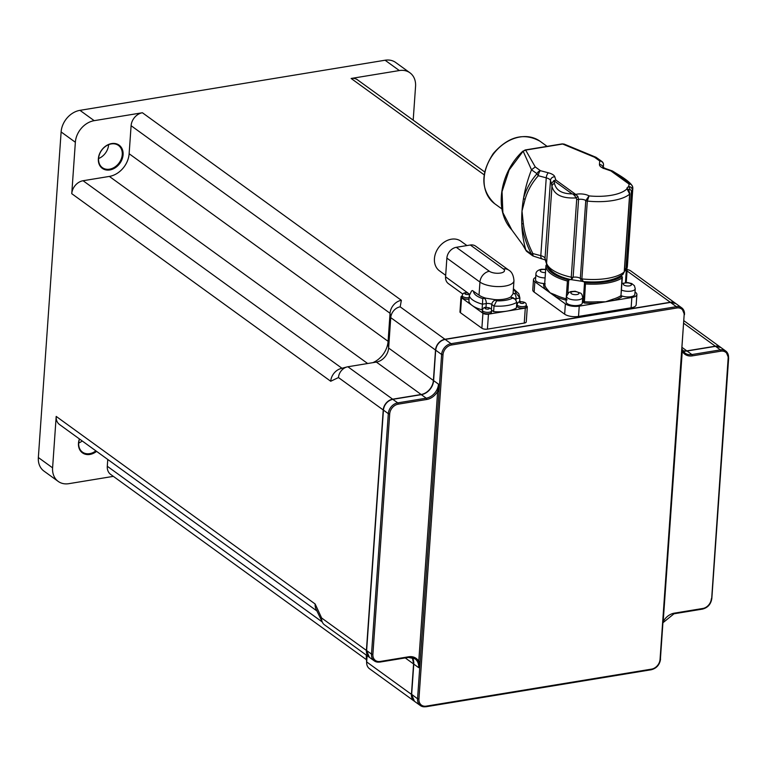 <?xml version="1.0" encoding="UTF-8"?>
<svg xmlns="http://www.w3.org/2000/svg" width="767" height="767" viewBox="0 0 767 767"><rect width="100%" height="100%" fill="white"/><g stroke="black" fill="none" stroke-linecap="round" stroke-linejoin="round"><path stroke-width="1.15" d="M399.329 70.554A20.316 15.963 -54.1 0 1 409.942 72.807L395.695 62.491A20.316 15.963 125.9 0 0 385.082 60.229L399.329 70.554L351.133 78.464A12.186 9.578 -54.1 0 1 357.499 79.826L484.677 171.942M372.82 362.666A21.332 16.769 125.9 0 0 388.092 341.315L390.048 313.272A12.186 9.578 -54.1 0 1 401.362 300.319L142.403 112.749A12.186 9.578 -54.1 0 0 131.099 125.702L390.048 313.272L390.748 317.634A10.163 7.986 -54.1 0 1 400.173 306.838L401.362 300.319M385.082 60.229L79.96 110.343A20.316 15.963 125.9 0 0 61.12 131.943L75.358 142.259L71.762 193.687A12.186 9.578 -54.1 0 1 83.076 180.734L109.355 176.42A21.332 16.769 125.9 0 0 129.134 153.745L131.099 125.702M71.762 193.687L330.721 381.257A12.186 9.578 -54.1 0 1 341.037 368.515L347.067 366.933A10.163 7.986 -54.1 0 1 347.882 366.76L376.376 362.082A13.202 10.374 125.9 0 0 377.182 361.919A13.202 10.374 125.9 0 0 388.629 348.045L390.748 317.634L435.522 350.068A10.163 7.986 -54.1 0 1 444.946 339.273L670.281 302.256A10.163 7.986 -54.1 0 1 675.583 303.387A10.163 7.986 -54.1 0 1 675.689 303.464M369.33 657.29A10.163 7.986 -54.1 0 1 369.224 657.214L324.451 624.789A10.163 7.986 -54.1 0 1 322.408 622.315L316.052 609.151A12.186 9.578 -54.1 0 1 315.141 603.984L56.192 416.414A12.186 9.578 -54.1 0 0 59.558 424.554L316.944 610.983M414.362 701.22A10.163 7.986 -54.1 0 1 414.257 701.153L369.483 668.719A10.163 7.986 -54.1 0 1 366.664 663.158L366.223 655.296A12.186 9.578 -54.1 0 1 366.214 655.037M366.473 659.706L110.659 474.409A12.186 9.578 -54.1 0 1 107.284 466.259L107.764 459.471M409.942 72.807A20.316 15.963 -54.1 0 1 415.561 86.383L413.192 120.17M75.358 142.259A20.316 15.963 -54.1 0 1 94.207 120.668L142.403 112.749M109.806 169.958A14.324 11.256 125.9 0 0 121.895 148.415A14.324 11.256 125.9 0 0 100.477 151.933A14.324 11.256 125.9 0 0 109.806 169.958M98.579 158.548A13.71 10.776 125.9 0 0 108.626 144.675M61.12 131.943L38.35 457.525A20.316 15.963 125.9 0 0 43.968 471.101L58.215 481.417A20.316 15.963 -54.1 0 1 52.597 467.841L56.192 416.414M109.537 169.181A13.71 10.776 -54.1 0 1 102.375 167.657A13.71 10.776 -54.1 0 1 101.695 150.227A13.71 10.776 -54.1 0 1 118.463 145.442A13.71 10.776 -54.1 0 1 121.311 158.865A13.71 10.776 -54.1 0 1 109.537 169.181M78.685 443.019A13.71 10.776 125.9 0 0 82.232 440.977M95.865 450.852A13.71 10.776 -54.1 0 1 89.643 453.652A13.71 10.776 -54.1 0 1 82.481 452.127A13.71 10.776 -54.1 0 1 79.528 439.021M113.353 476.365L68.819 483.68A20.316 15.963 -54.1 0 1 58.215 481.417M79.423 438.935A14.324 11.256 125.9 0 0 89.912 454.438A14.324 11.256 125.9 0 0 96.584 451.37M369.224 657.214A10.163 7.986 -54.1 0 1 366.415 650.435L383.232 409.981A10.163 7.986 -54.1 0 1 392.656 399.185L421.15 394.506A13.202 10.374 125.9 0 0 433.393 380.47L435.522 350.068M414.257 701.153A10.163 7.986 -54.1 0 1 411.448 694.365L413.576 663.954A13.202 10.374 125.9 0 0 412.119 657.511M682.87 350.759A13.202 10.374 125.9 0 0 686.82 350.874L715.314 346.195A10.163 7.986 -54.1 0 1 720.616 347.317A10.163 7.986 -54.1 0 1 720.721 347.393M626.975 269.725A10.163 7.986 -54.1 0 1 628.624 269.936A10.163 7.986 -54.1 0 1 630.819 270.962L675.583 303.387M330.721 381.257L338.458 377.556A10.163 7.986 -54.1 0 1 347.067 366.933M322.408 622.315A10.163 7.986 -54.1 0 1 321.641 618.001L315.141 603.984M366.664 663.158A10.163 7.986 -54.1 0 1 366.674 661.931L367.115 655.689M682.084 351.276L682.141 350.519M663.206 621.27L682.266 351.238A14.218 11.179 125.9 0 0 692.352 355.859A1.016 0.489 -99.3 0 0 691.901 354.555A13.202 10.374 -54.1 0 1 685.008 353.088A13.202 10.374 -54.1 0 1 682.208 349.57M663.158 621.989L663.388 621.232A14.218 11.179 125.9 0 1 674.356 613.149A1.016 0.489 80.7 0 1 674.011 613.782A1.016 0.489 80.7 0 1 673.781 613.715M418.935 699.005L443.01 354.709L441.629 354.488L420.153 661.633L418.763 661.403L418.657 667.645L420.153 661.633L417.555 698.785A10.163 7.986 125.9 0 0 420.364 705.573A10.163 7.986 125.9 0 0 425.666 706.704A1.016 0.489 80.7 0 0 425.896 706.771A1.016 0.489 80.7 0 0 426.241 706.139A9.146 7.181 -54.1 0 1 418.935 699.005L417.555 698.785L411.658 694.346M408.686 656.782L380.192 661.461A9.146 7.181 -54.1 0 1 372.887 654.337L371.506 654.117L366.568 650.493L369.426 657.367A10.163 7.986 -54.1 0 1 366.616 650.579L383.433 410.134A10.163 7.986 -54.1 0 1 392.857 399.329L421.351 394.65A13.202 10.374 125.9 0 0 433.604 380.614L438.484 384.152L439.031 391.64L437.641 391.419L418.763 661.403A14.218 11.179 125.9 0 0 408.686 656.782A1.016 0.489 80.7 0 1 408.341 657.415A1.016 0.489 80.7 0 1 408.111 657.348M372.887 654.337L389.703 413.892A9.146 7.181 -54.1 0 1 398.178 404.171A1.016 0.489 -99.3 0 0 397.737 402.867L392.762 399.31L421.256 394.631L426.231 398.188A13.202 10.374 -54.1 0 0 438.484 384.152L437.641 391.419A14.218 11.179 125.9 0 1 426.682 399.492A1.016 0.489 -99.3 0 0 426.231 398.188L397.737 402.867A10.163 7.986 125.9 0 0 388.313 413.672L371.506 654.117A10.163 7.986 125.9 0 0 374.315 660.905A10.163 7.986 125.9 0 0 379.617 662.036A1.016 0.489 80.7 0 0 379.847 662.094A1.016 0.489 80.7 0 0 380.192 661.461M624.261 271.393A2.033 0.777 -176 0 1 624.376 271.691A2.033 0.777 -176 0 1 624.223 271.959L623.005 274.318C614.003 280.703 600.523 283.1 582.565 281.499M628.882 190.197A5.081 1.946 -176 0 1 629.87 189.305A2.033 1.534 -114.4 0 0 628.374 186.87A7.114 2.732 4 0 0 627.003 188.768L629.659 194.118L624.223 271.959A40.632 15.608 -176 0 1 581.875 278.91L587.321 201.069L589.037 195.901L585.777 200.57A2.033 0.777 4 0 0 587.321 201.069A40.632 15.608 4 0 0 629.659 194.118A2.033 0.777 -176 0 0 629.822 193.85L628.815 190.034A2.033 1.85 162.7 0 0 628.815 190.034A2.033 1.85 162.7 0 0 627.003 188.768A36.567 14.046 -176 0 1 589.037 195.901A9.146 3.509 4 0 0 575.873 194.387A2.033 1.055 108.7 0 0 574.771 195.834L576.132 197.905L577.877 196.438L575.49 194.252L573.083 194.137L574.771 195.834M629.87 189.305L631.433 190.724A2.033 0.777 4 0 0 632.497 190.197C631.816 187.407 630.445 186.304 628.374 186.87A36.567 14.046 -176 0 0 629.017 184.042L630.733 184.253L612.612 171.127L610.896 170.916L629.017 184.042M625.019 270.809L627.051 268.038L632.497 190.197A40.632 15.608 -176 0 0 632.804 188.672L632.324 185.863L630.877 184.387M631.433 190.724L625.987 268.565L624.415 271.115M583.073 281.23L581.875 278.91A2.033 0.777 4 0 1 580.331 278.411L581.338 281.029L582.556 281.489M571.396 279.687L582.306 281.355M575.49 194.252L555.778 179.967L553.985 180.753L572.105 193.878C561.914 193.802 556.027 190.302 554.464 183.38A4.065 3.269 169.7 0 0 551.962 186.285C554.148 194.799 562.201 198.672 576.132 197.905L576.707 199.362L571.262 277.203L571.674 279.389L573.131 277.251L578.577 199.41L577.877 196.438M624.233 271.163L626.888 268.872L627.358 266.523L632.804 188.672A40.632 15.608 -176 0 0 632.813 188.001L632.813 187.57M564.157 144.1L562.182 143.889L525.194 149.958L523.152 151.185L525.654 150.092A2.033 0.988 -99.3 0 0 525.194 149.958A2.033 0.988 -99.3 0 0 525.174 149.968M511.81 229.86L502.874 212.632L502.049 191.616L509.163 169.958L523.152 151.185L531.493 169.785L537.015 173.706A4.065 2.243 41.8 0 0 538.309 175.729L546.248 177.839A8.13 3.126 -176 0 1 550.476 180.466L551.492 183.658L553.86 180.561M562.182 143.889A2.033 0.988 80.7 0 1 562.642 144.023L564.637 144.369M603.322 167.551L603.514 165.02A4.065 3.423 3.9 0 0 603.514 165.001A4.065 4.065 0 0 0 601.846 161.434L596.036 157.293L594.511 157.216L599.717 160.984L599.458 164.445A12.186 4.679 4 0 0 604.329 168.625L610.896 170.916M555.778 179.967L554.771 176.765A12.186 4.679 4 0 0 548.424 172.824L540.476 170.715L535.27 166.947L531.521 169.728M627.032 271.24A40.632 15.608 4 0 0 627.032 271.192L626.236 282.524L627.032 271.24L626.275 270.646L625.45 282.563M625.527 270.646A9.146 3.509 -176 0 1 626.035 270.626L626.275 270.646M585.432 283.934L584.531 282.659L583.227 301.345L583.208 302.371L584.358 303.051L585.432 283.934A40.632 15.608 4 0 0 622.219 277.894L621.874 276.388A9.146 3.509 -176 0 1 620.839 275.89M622.363 277.309L620.973 295.669A40.632 15.608 -176 0 1 612.804 299.255A1.016 0.652 -106.6 0 0 613.427 300.52A41.648 16.002 4 0 0 621.682 296.925L620.877 296.187L621.682 296.925L620.973 295.669L622.056 276.494M583.601 281.594A9.146 3.509 -176 0 1 584.473 282.534L584.531 282.659M535.692 277.433A10.163 3.902 4 0 0 533.487 279.629A10.163 3.902 4 0 0 534.858 281.777L545.538 289.514A1.016 0.892 142.2 0 0 546.574 288.526A40.632 15.608 -176 0 1 544.723 283.301L545.97 265.478A40.632 15.608 4 0 0 545.96 265.526A40.632 15.608 4 0 0 567.417 281.029L566.171 298.804A40.632 15.608 -176 0 1 555.509 294.998A1.016 0.671 -64.5 0 1 554.694 296.148L565.375 303.885A10.163 3.902 4 0 0 579.238 306.138L597.646 303.109L597.407 301.786A40.632 15.608 -176 0 1 584.186 301.709L583.227 301.345M583.208 302.371A9.146 3.509 4 0 0 582.441 301.412M567.417 281.029L568.893 280.013A9.146 3.509 -176 0 1 570.715 279.533M584.358 303.051A41.648 16.002 4 0 0 597.646 303.109L605.537 301.815L597.407 301.786M612.804 299.255L605.537 301.815L631.845 297.491A10.163 3.902 4 0 0 636.888 294.518A10.163 3.902 4 0 0 635.527 292.371L635.018 291.997M545.222 283.876L543.64 284.231L544.723 283.272L545.96 265.564M544.656 283.531A8.13 3.126 -176 0 1 535.529 279.802L535.922 274.183A8.13 3.126 4 0 0 545.097 277.922M545.97 265.487L546.842 264.26M555.509 294.998L550.121 292.831L545.538 289.514A41.648 16.002 4 0 1 543.64 284.231L544.723 283.263A40.632 15.608 -176 0 0 544.723 283.301M566.324 298.833L565.404 299.993L567.187 299.792M565.404 299.993A41.648 16.002 4 0 1 554.694 296.148L550.121 292.831L546.574 288.526M621.471 290.07A8.13 3.126 4 0 0 631.203 291.115A8.13 3.126 4 0 0 635.239 288.737L634.846 294.346A8.13 3.126 -176 0 1 630.81 296.733A8.13 3.126 -176 0 1 621.097 295.688M582.719 297.404L582.326 303.013A8.13 3.126 -176 0 1 576.218 305.602A8.13 3.126 -176 0 1 567.206 303.598A8.13 3.126 -176 0 1 566.113 301.882L566.506 296.273A8.13 3.126 4 0 0 567.599 297.989A8.13 3.126 4 0 0 576.611 299.983A8.13 3.126 4 0 0 582.719 297.404L581.894 294.394L580.82 293.215L575.145 291.239L570.888 291.575L568.855 292.457L566.506 296.273M533.487 279.629L532.768 289.926A10.163 3.902 4 0 0 534.139 292.074L564.656 314.182A10.163 3.902 4 0 0 578.519 316.426L631.126 307.788A10.163 3.902 4 0 0 636.169 304.806L636.888 294.518M533.391 256.025A4.065 3.193 -54.1 0 1 532.384 255.593L526.574 251.308L522.586 244.606L511.551 229.563M576.707 199.362A2.033 0.777 4 0 0 578.577 199.41A5.081 1.946 -176 0 1 585.777 200.57L580.331 278.411A5.081 1.946 4 0 0 573.131 277.251A2.033 0.777 4 0 1 571.262 277.203A40.632 15.608 -176 0 1 546.583 263.215L545.04 258.306A8.13 3.126 4 0 0 540.812 255.679L532.864 253.57L531.387 254.136L525.894 250.157M525.884 250.109A126.584 99.48 -54.1 0 1 521.761 223.533A126.584 99.48 -54.1 0 1 522.001 211.04A126.584 99.48 -54.1 0 1 523.525 198.337A126.584 99.48 -54.1 0 1 531.493 169.785M533.727 256.226A4.065 1.678 104.9 0 1 532.864 253.57C527.715 243.388 524.551 233.475 523.362 223.82A4.065 1.189 173.1 0 1 521.761 223.533C522.95 233.484 526.162 243.676 531.387 254.136A4.065 3.193 -54.1 0 0 532.384 255.593A4.065 4.065 0 0 0 533.727 256.226L545.395 259.994M523.362 223.82L522.001 211.04L525.069 199.439C527.533 190.762 531.943 182.853 538.309 175.729A4.065 1.678 -75.1 0 1 540.476 170.715A4.065 3.193 125.9 0 0 537.015 173.706C530.534 181.146 526.037 189.353 523.525 198.337A4.065 1.87 15.7 0 0 525.069 199.439M572.105 193.878L573.083 194.137M612.612 171.127L616.054 173.256A4.065 1.774 -58.2 0 1 616.208 173.332A4.065 1.774 -58.2 0 1 616.217 173.332L612.488 171.022M601.846 161.434A4.065 3.193 125.9 0 0 599.717 160.984A4.065 3.749 4.3 0 1 603.514 165.02A4.065 3.423 3.9 0 0 603.514 164.943M519.623 301.824L519.892 297.97L516.028 293.147L514.293 293.435A4.065 1.965 80.7 0 1 516.066 298.651L519.882 298.027M482.51 309.715L482.05 309.791A25.397 9.75 -176 0 1 472.232 305.525A25.397 9.75 -176 0 1 468.896 301.23L469.308 295.065L468.886 301.057A4.065 1.563 -176 0 1 468.925 300.885M513.967 280.741L513.046 293.847L510.717 296.963A18.283 7.028 -176 0 1 494.686 299.6L485.866 298.171A8.13 3.126 4 0 0 484.485 298.334L482.75 298.612L482.443 304.173A25.397 9.75 4 0 1 469.289 295.611L471.523 291.009L472.405 290.54L479.03 295.161L479.941 282.064A18.283 7.028 4 0 0 500.228 286.561A18.283 7.028 4 0 0 513.967 280.741C513.535 275.295 511.781 271.748 508.703 270.089A10.163 7.986 -54.1 0 0 503.392 268.958A8.13 3.126 -176 0 1 500.448 273.062A8.13 3.126 -176 0 1 489.365 271.259A10.163 7.986 125.9 0 0 479.941 282.064L446.873 258.105L445.569 276.82A10.163 7.986 125.9 0 0 448.379 283.608L462.875 294.106M510.717 296.963A8.13 3.126 4 0 0 511.349 297.538L515.242 299.274L516.814 302.303L516.421 307.922A25.397 9.75 -176 0 1 506.872 311.134A25.397 9.75 -176 0 1 493.622 311.661L494.015 306.052A25.397 9.75 4 0 0 516.814 302.303M512.356 298.258A21.332 8.197 -176 0 1 496.575 300.856L494.015 306.052L491.8 304.441A4.065 3.193 125.9 0 1 495.568 300.127A8.13 3.126 4 0 0 494.686 299.6M517.226 304.01L516.69 304.096M526.22 305.669L526.756 306.062A4.065 1.563 -176 0 1 527.303 306.925A4.065 1.563 -176 0 1 525.29 308.113L488.464 314.163A4.065 1.563 -176 0 1 482.922 313.262L461.552 297.788A4.065 1.563 -176 0 1 461.005 296.925A4.065 1.563 -176 0 1 462.252 295.909M519.681 300.932L520.649 301.632M526.258 305.189L526.152 306.685A4.573 1.755 -176 0 1 521.464 308.123A4.573 1.755 -176 0 1 517.025 306.052L517.131 304.547A4.573 1.755 4 0 0 521.57 306.618A4.573 1.755 4 0 0 526.248 305.189C526.593 302.946 524.59 301.786 520.227 301.69C518.76 301.575 517.735 302.524 517.131 304.547M493.622 311.661L491.474 310.108M482.05 309.791L482.443 304.173L486.259 303.55A4.065 1.563 -176 0 1 491.8 304.441L491.417 309.887M485.866 298.171A18.283 7.028 -176 0 1 479.03 295.161M508.703 270.089L475.626 246.14A10.163 7.986 125.9 0 0 470.324 245.009L456.298 247.31A10.163 7.986 125.9 0 0 446.873 258.105M469.442 294.154L467.285 292.754C464.188 292.428 462.501 293.397 462.271 295.659A4.573 1.755 4 0 0 464.505 297.356A4.573 1.755 4 0 0 469.126 297.634M445.675 275.324L439.491 270.847A18.283 14.372 -54.1 0 1 434.438 258.632A18.283 14.372 -54.1 0 1 444.409 242.008A18.283 14.372 -54.1 0 1 460.948 241.231L466.93 245.565M469.02 299.13A4.573 1.755 -176 0 1 464.399 298.852A4.573 1.755 -176 0 1 462.165 297.155L462.271 295.659M491.532 310.894L491.426 312.39A4.573 1.755 -176 0 1 486.748 313.818A4.573 1.755 -176 0 1 482.309 311.747L482.414 310.252A4.573 1.755 4 0 0 486.853 312.322A4.573 1.755 4 0 0 491.532 310.894C491.877 308.65 489.864 307.481 485.511 307.394C484.044 307.27 483.009 308.229 482.414 310.252M527.303 306.925L526.258 321.891A4.065 1.563 -176 0 1 524.244 323.08L487.419 329.129A4.065 1.563 -176 0 1 481.877 328.228L460.507 312.754A4.065 1.563 -176 0 1 459.96 311.891L461.005 296.925M351.133 78.464L484.159 174.828M129.134 153.745L388.092 341.315L388.629 348.045L433.393 380.47M341.977 368.265L83.076 180.734M322.236 621.96L107.284 466.259M109.355 176.42L367.652 363.51M52.597 467.841L38.35 457.525M94.207 120.668L79.96 110.343M411.448 694.365L366.674 661.931L366.31 655.104M400.173 306.838L444.946 339.273M627.042 270.943L670.281 302.256M321.641 618.001L366.415 650.435M338.458 377.556L383.232 409.981M682.342 347.633L686.82 350.874M684.03 323.53L715.314 346.195M405.244 657.923L413.576 663.954M347.882 366.76L392.656 399.185M376.376 362.082L421.15 394.506M670.31 302.438L670.483 302.409A10.163 7.986 -54.1 0 1 675.785 303.531L681.69 307.807A10.163 7.986 125.9 0 0 676.389 306.685L451.054 343.693A1.016 0.489 80.7 0 1 451.495 344.997L676.83 307.989A1.016 0.489 -99.3 0 0 676.389 306.685L670.483 302.409L444.975 339.445M715.343 346.368L720.817 347.47A10.163 7.986 -54.1 0 0 715.515 346.339L720.395 349.877L691.901 354.555L687.021 351.018L715.515 346.339L686.925 350.989L682.927 350.855A13.202 10.374 125.9 0 0 687.021 351.018L686.848 351.046M408.533 657.29A13.202 10.374 -54.1 0 1 415.005 658.815A13.202 10.374 -54.1 0 1 418.657 667.645L413.777 664.107A13.202 10.374 125.9 0 0 412.253 657.549L413.72 664.021L411.591 694.423L414.458 701.297A10.163 7.986 -54.1 0 1 411.649 694.509L413.787 663.944M389.703 413.892L388.313 413.672L383.375 410.048L366.626 650.416M392.762 399.31C387.412 400.729 384.286 404.305 383.375 410.048L383.442 409.962M433.614 380.451L435.675 350.126L433.547 380.528C432.339 388.064 428.235 392.762 421.256 394.631L421.179 394.679M675.785 303.531L670.396 302.38L445.052 339.388C439.702 340.807 436.576 344.383 435.675 350.126L435.742 350.049M435.723 350.212A10.163 7.986 -54.1 0 1 445.148 339.417L451.054 343.693A10.163 7.986 125.9 0 0 441.629 354.488L435.723 350.212M728.516 357.796A10.163 7.986 125.9 0 0 725.707 351.008A10.163 7.986 125.9 0 0 720.395 349.877A1.016 0.489 -99.3 0 1 720.846 351.181A9.146 7.181 -54.1 0 1 728.142 358.304L728.516 357.796M684.5 314.595A10.163 7.986 125.9 0 0 681.69 307.807L684.5 314.595M692.352 355.859L720.846 351.181M728.142 358.304L711.699 598.241M711.335 598.749A9.146 7.181 -54.1 0 1 702.85 608.471A1.016 0.489 80.7 0 1 702.505 609.103A1.016 0.489 80.7 0 1 702.275 609.036M702.85 608.471L674.356 613.149M398.178 404.171L426.682 399.492M676.83 307.989A9.146 7.181 -54.1 0 1 684.135 315.112L660.425 658.891M684.135 315.112L660.051 659.409L660.56 659.112C659.678 664.807 656.562 668.354 651.231 669.754A1.016 0.489 80.7 0 1 651.001 669.687M660.051 659.409A9.146 7.181 -54.1 0 1 651.576 669.121A1.016 0.489 80.7 0 1 651.231 669.754L425.896 706.771L420.364 705.573L414.458 701.297M651.576 669.121L426.241 706.139M443.01 354.709A9.146 7.181 -54.1 0 1 451.495 344.997M629.659 193.514A2.033 0.777 -176 0 1 629.822 193.85L624.376 271.691L623.025 274.298M624.568 268.91A5.081 1.946 4 0 1 625.987 268.565A2.033 0.777 4 0 0 627.051 268.038A40.632 15.608 -176 0 0 627.358 266.523M571.386 279.696C558.194 276.877 549.977 271.806 546.737 264.481A4.065 3.71 -17.5 0 1 546.583 263.215L551.962 186.285L551.492 183.658M494.82 203.811A38.599 30.335 -54.1 0 1 492.893 154.752A38.599 30.335 -54.1 0 1 540.102 141.291C523.957 132.327 508.348 136.392 493.306 153.477C480.219 173.63 480.717 190.408 494.82 203.811L501.934 208.969M535.27 166.947L525.654 150.092L562.642 144.023L594.511 157.216M621.874 276.388A39.616 15.215 -176 0 1 584.473 282.534M621.443 296.561L621.002 295.314M567.791 293.339L568.721 280.108M568.893 280.013A39.616 15.215 -176 0 1 547.034 265.315M629.429 285.899A4.065 1.563 -176 0 1 623.341 284.183A4.065 1.563 -176 0 1 629.419 283.186A4.065 1.563 -176 0 1 629.429 285.899M545.471 272.582A4.065 1.563 -176 0 1 540.572 271.413A4.065 1.563 -176 0 1 542.25 269.533A4.065 1.563 -176 0 1 545.682 269.629M571.367 293.665A4.065 1.563 -176 0 1 574.866 291.527A4.065 1.563 -176 0 1 578.385 294.077A4.065 1.563 -176 0 1 571.367 293.665M631.845 297.491L631.126 307.788M534.858 281.777L534.139 292.074M565.375 303.885L564.656 314.182M579.238 306.138L578.519 316.426M554.771 176.765A4.065 3.71 162.5 0 0 550.476 180.466L545.04 258.306A4.065 3.71 162.5 0 0 545.184 259.572L546.737 264.481M548.424 172.824A4.065 1.678 104.9 0 0 546.248 177.839L540.812 255.679A4.065 1.678 104.9 0 0 541.675 258.335M554.464 183.38L553.985 180.753M604.329 168.625A4.065 2.167 -70.8 0 1 605.403 168.529L612.267 170.926M616.054 173.256C625.153 178.951 630.052 182.613 630.733 184.253M599.458 164.445A4.065 3.749 4.3 0 1 603.169 167.446M513.344 289.629A21.332 8.197 -176 0 1 516.028 293.147M482.75 298.612A21.332 8.197 -176 0 1 473.527 291.172M515.242 299.274L513.449 297.97A4.065 3.193 125.9 0 0 511.349 297.538M514.858 298.996A4.065 1.563 -176 0 1 516.066 298.651L515.98 299.935M514.293 293.435A8.13 3.126 4 0 0 513.056 293.703M496.575 300.856L495.568 300.127M484.485 298.334A4.065 1.965 80.7 0 1 486.259 303.55L485.99 307.337M470.324 245.009L503.392 268.958M489.365 271.259L456.298 247.31M469.116 293.876A2.128 0.815 -176 0 1 466.604 294.518A2.128 0.815 -176 0 1 464.975 293.339A2.128 0.815 -176 0 1 468.014 293.08L445.569 276.82M520.783 301.853A2.128 0.815 -176 0 1 523.976 302.754A2.128 0.815 -176 0 1 520.793 303.272A2.128 0.815 -176 0 1 520.783 301.853M486.067 307.557A2.128 0.815 -176 0 1 489.26 308.449A2.128 0.815 -176 0 1 486.067 308.976A2.128 0.815 -176 0 1 486.067 307.557M460.507 312.754L461.552 297.788M524.244 323.08L525.29 308.113M487.419 329.129L488.464 314.163M481.877 328.228L482.922 313.262M626.946 269.514L628.624 269.936M684.212 320.951L720.616 347.317M720.817 347.47L725.707 351.008L728.65 358.007L711.834 598.452C710.951 604.147 707.845 607.694 702.505 609.103L674.011 613.782L663.11 622.603M682.218 349.455L685.008 353.088M369.426 657.367L374.315 660.905L379.847 662.094L408.341 657.415L415.005 658.815M547.111 146.363L540.102 141.291M522.921 151.118C499.633 172.45 493.89 210.695 511.541 229.544M596.036 157.293L564.148 144.091M627.032 271.192L626.84 269.016M635.239 288.737L634.424 285.727L631.72 283.55L627.665 282.563L621.932 283.464M545.701 269.294L541.329 269.275C537.657 270.147 535.855 271.786 535.922 274.183M522.567 244.577L526.172 250.78M616.208 173.332C626.083 179.181 631.577 183.677 632.698 186.822M605.403 168.529L602.958 167.264L603.245 168.481M513.401 288.756L518.78 293.608L519.892 297.97"/></g></svg>
